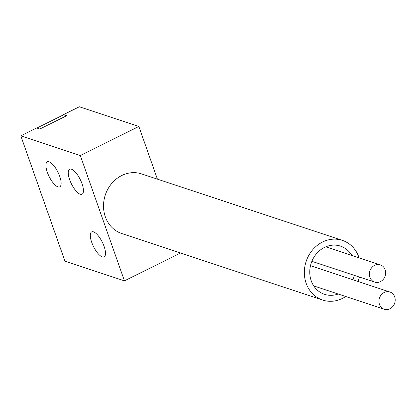<?xml version="1.0" encoding="UTF-8"?>
<svg xmlns="http://www.w3.org/2000/svg" width="416" height="416" viewBox="0 0 416 416"><rect width="100%" height="100%" fill="white"/><g stroke="black" fill="none" stroke-linecap="round" stroke-linejoin="round"><path stroke-width="0.62" d="M322.618 300.045L121.794 233.553A31.424 27.778 -71.7 0 1 105.321 216.793A31.424 27.778 -71.7 0 1 111.743 183.44A31.424 27.778 -71.7 0 1 141.549 173.888L342.373 240.38A31.424 27.778 108.3 0 0 312.567 249.933A31.424 27.778 108.3 0 0 306.145 283.286A31.424 27.778 108.3 0 0 322.618 300.045A31.424 27.778 108.3 0 0 345.732 296.499M357.947 281.419A31.424 27.778 108.3 0 0 359.434 277.066M359.081 257.826A31.424 27.778 108.3 0 0 358.847 257.14A31.424 27.778 108.3 0 0 342.373 240.38M351.816 255.419A25.386 22.443 108.3 0 0 340.475 246.111A25.386 22.443 108.3 0 0 311.194 263.156A25.386 22.443 108.3 0 0 324.516 294.315A25.386 22.443 108.3 0 0 338.182 293.998M354.354 275.387A25.386 22.443 -71.7 0 1 352.856 279.734M124.441 280.847L80.304 155.511L138.861 126.464L79.357 106.761L63.544 114.603L66.752 115.669L39.816 129.028L36.608 127.967L20.8 135.808L64.938 261.144L124.441 280.847L180.56 253.006M157.409 179.14L138.861 126.464M80.304 155.511L20.8 135.808M104.109 246.433A13.967 4.914 63.6 0 1 104.12 256.896A13.967 4.914 63.6 0 1 91.712 242.33A13.967 4.914 63.6 0 1 91.702 231.873A13.967 4.914 63.6 0 1 104.109 246.433M82.04 183.768A13.967 4.914 63.6 0 1 82.051 194.225A13.967 4.914 63.6 0 1 69.644 179.665A13.967 4.914 63.6 0 1 69.633 169.203A13.967 4.914 63.6 0 1 82.04 183.768M59.727 176.379A13.967 4.914 63.6 0 1 59.732 186.841A13.967 4.914 63.6 0 1 47.33 172.276A13.967 4.914 63.6 0 1 47.32 161.814A13.967 4.914 63.6 0 1 59.727 176.379M66.617 115.731L63.653 114.748L36.852 128.045M374.644 265.346A9.079 8.024 108.3 0 0 369.377 274.16A9.079 8.024 108.3 0 0 374.66 282.11A9.079 8.024 108.3 0 0 380.38 281.637A9.079 8.024 108.3 0 0 385.648 272.823A9.079 8.024 108.3 0 0 380.364 264.872A9.079 8.024 108.3 0 0 374.644 265.346M384.197 292.474A9.079 8.024 108.3 0 0 378.929 301.288A9.079 8.024 108.3 0 0 384.212 309.239A9.079 8.024 108.3 0 0 389.932 308.766A9.079 8.024 108.3 0 0 395.2 299.952A9.079 8.024 108.3 0 0 389.917 292.001A9.079 8.024 108.3 0 0 384.197 292.474M311.87 261.321L374.66 282.11M325.822 246.813L380.364 264.872M313.737 285.906L384.212 309.239M310.476 265.699L389.917 292.001"/></g></svg>
